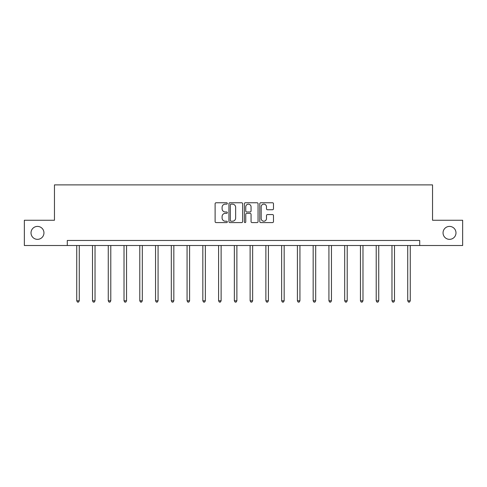 <?xml version="1.0" encoding="UTF-8"?>
<svg xmlns="http://www.w3.org/2000/svg" width="487" height="487" viewBox="0 0 487 487"><rect width="100%" height="100%" fill="white"/><g stroke="black" fill="none" stroke-linecap="round" stroke-linejoin="round"><path stroke-width="0.73" d="M227.332 203.45A0.694 0.694 0 0 0 226.638 202.756L216.1 202.756A0.992 0.992 0 0 0 215.114 203.749L215.114 221.597A0.992 0.992 0 0 0 216.1 222.589L226.638 222.589A0.694 0.694 0 0 0 227.332 221.895A0.694 0.694 0 0 0 226.638 221.201L225.274 221.201A3.172 3.172 0 0 1 222.102 218.03L222.102 216.538A3.172 3.172 0 0 1 225.274 213.367L226.638 213.367A0.694 0.694 0 0 0 227.332 212.673A0.694 0.694 0 0 0 226.638 211.979L225.274 211.979A3.172 3.172 0 0 1 222.102 208.807L222.102 207.316A3.172 3.172 0 0 1 225.274 204.144L226.638 204.144A0.694 0.694 0 0 0 227.332 203.45M443.048 232.883A6.465 6.465 0 0 0 449.513 239.348A6.465 6.465 0 0 0 455.984 232.883A6.465 6.465 0 0 0 449.513 226.412A6.465 6.465 0 0 0 443.048 232.883M31.016 232.883A6.465 6.465 0 0 0 37.487 239.348A6.465 6.465 0 0 0 43.952 232.883A6.465 6.465 0 0 0 37.487 226.412A6.465 6.465 0 0 0 31.016 232.883M272.483 209.745A0.992 0.992 0 0 0 273.475 208.759L273.475 203.749A0.992 0.992 0 0 0 272.483 202.756L260.782 202.756A0.992 0.992 0 0 0 259.79 203.749L259.79 221.597A0.992 0.992 0 0 0 260.782 222.589L272.483 222.589A0.992 0.992 0 0 0 273.475 221.597L273.475 215.552A0.992 0.992 0 0 0 272.483 214.56L267.473 214.56A0.992 0.992 0 0 0 266.486 215.552L266.486 218.547A2.654 2.654 0 0 1 263.832 221.201A2.654 2.654 0 0 1 261.178 218.547L261.178 206.798A2.654 2.654 0 0 1 263.832 204.144A2.654 2.654 0 0 1 266.486 206.798L266.486 208.759A0.992 0.992 0 0 0 267.473 209.745L272.483 209.745M67.291 245.509L24.35 245.509L24.35 220.252L54.459 220.252L54.459 184.89L432.541 184.89L432.541 220.252L462.65 220.252L462.65 245.509L419.709 245.509L419.709 240.456L67.291 240.456L67.291 245.509L419.709 245.509M242.629 203.749A0.992 0.992 0 0 0 241.643 202.756L229.937 202.756A0.992 0.992 0 0 0 228.945 203.749L228.945 221.597A0.992 0.992 0 0 0 229.937 222.589L241.643 222.589A0.992 0.992 0 0 0 242.629 221.597L242.629 203.749M245.357 202.756L257.063 202.756A0.992 0.992 0 0 1 258.055 203.749L258.055 221.597A0.992 0.992 0 0 1 257.063 222.589L252.053 222.589A0.992 0.992 0 0 1 251.061 221.597L251.061 214.359A0.992 0.992 0 0 0 250.068 213.367L246.751 213.367A0.992 0.992 0 0 0 245.758 214.359L245.758 221.895A0.694 0.694 0 0 1 245.064 222.589A0.694 0.694 0 0 1 244.371 221.895L244.371 203.749A0.992 0.992 0 0 1 245.357 202.756M231.027 204.144A0.694 0.694 0 0 0 230.333 204.838L230.333 220.508A0.694 0.694 0 0 0 231.027 221.201L232.469 221.201A3.172 3.172 0 0 0 235.641 218.03L235.641 207.316A3.172 3.172 0 0 0 232.469 204.144L231.027 204.144M251.061 206.847A2.654 2.654 0 0 0 248.407 204.193A2.654 2.654 0 0 0 245.758 206.847L245.758 210.987A0.992 0.992 0 0 0 246.751 211.979L250.068 211.979A0.992 0.992 0 0 0 251.061 210.987L251.061 206.847M76.739 245.509L76.739 300.796L79.265 300.796L79.265 245.509M79.265 300.796L78.504 302.11L77.494 302.11L76.739 300.796M92.5 245.509L92.5 300.796L95.026 300.796L95.026 245.509M95.026 300.796L94.265 302.11L93.26 302.11L92.5 300.796M108.26 245.509L108.26 300.796L110.786 300.796L110.786 245.509M110.786 300.796L110.032 302.11L109.021 302.11L108.26 300.796M124.021 245.509L124.021 300.796L126.547 300.796L126.547 245.509M126.547 300.796L125.792 302.11L124.782 302.11L124.021 300.796M139.787 245.509L139.787 300.796L142.314 300.796L142.314 245.509M142.314 300.796L141.553 302.11L140.542 302.11L139.787 300.796M155.548 245.509L155.548 300.796L158.074 300.796L158.074 245.509M158.074 300.796L157.313 302.11L156.303 302.11L155.548 300.796M171.308 245.509L171.308 300.796L173.835 300.796L173.835 245.509M173.835 300.796L173.08 302.11L172.069 302.11L171.308 300.796M187.069 245.509L187.069 300.796L189.595 300.796L189.595 245.509M189.595 300.796L188.84 302.11L187.83 302.11L187.069 300.796M202.835 245.509L202.835 300.796L205.356 300.796L205.356 245.509M205.356 300.796L204.601 302.11L203.59 302.11L202.835 300.796M218.596 245.509L218.596 300.796L221.122 300.796L221.122 245.509M221.122 300.796L220.361 302.11L219.351 302.11L218.596 300.796M234.357 245.509L234.357 300.796L236.883 300.796L236.883 245.509M236.883 300.796L236.122 302.11L235.111 302.11L234.357 300.796M250.117 245.509L250.117 300.796L252.643 300.796L252.643 245.509M252.643 300.796L251.889 302.11L250.878 302.11L250.117 300.796M265.878 245.509L265.878 300.796L268.404 300.796L268.404 245.509M268.404 300.796L267.649 302.11L266.639 302.11L265.878 300.796M281.644 245.509L281.644 300.796L284.165 300.796L284.165 245.509M284.165 300.796L283.41 302.11L282.399 302.11L281.644 300.796M297.405 245.509L297.405 300.796L299.931 300.796L299.931 245.509M299.931 300.796L299.17 302.11L298.16 302.11L297.405 300.796M313.165 245.509L313.165 300.796L315.692 300.796L315.692 245.509M315.692 300.796L314.931 302.11L313.92 302.11L313.165 300.796M328.926 245.509L328.926 300.796L331.452 300.796L331.452 245.509M331.452 300.796L330.697 302.11L329.687 302.11L328.926 300.796M344.686 245.509L344.686 300.796L347.213 300.796L347.213 245.509M347.213 300.796L346.458 302.11L345.447 302.11L344.686 300.796M360.453 245.509L360.453 300.796L362.979 300.796L362.979 245.509M362.979 300.796L362.218 302.11L361.208 302.11L360.453 300.796M376.214 245.509L376.214 300.796L378.74 300.796L378.74 245.509M378.74 300.796L377.979 302.11L376.968 302.11L376.214 300.796M391.974 245.509L391.974 300.796L394.5 300.796L394.5 245.509M394.5 300.796L393.739 302.11L392.735 302.11L391.974 300.796M407.735 245.509L407.735 300.796L410.261 300.796L410.261 245.509M410.261 300.796L409.506 302.11L408.496 302.11L407.735 300.796"/></g></svg>
